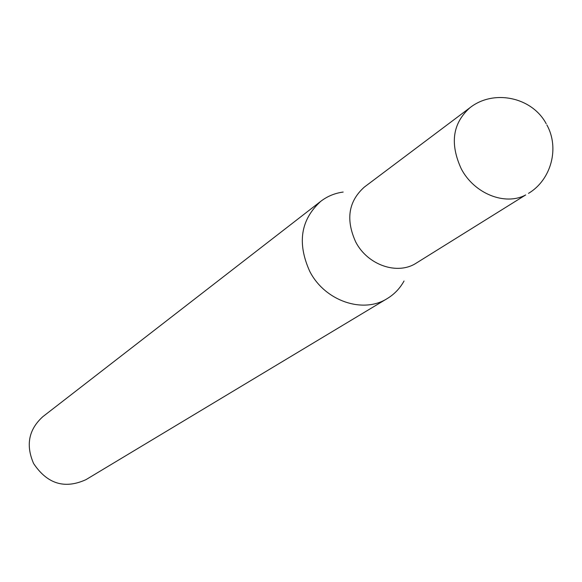 <?xml version="1.0" encoding="UTF-8"?>
<svg xmlns="http://www.w3.org/2000/svg" width="582" height="582" viewBox="0 0 582 582"><rect width="100%" height="100%" fill="white"/><g stroke="black" fill="none" stroke-linecap="round" stroke-linejoin="round"><path stroke-width="0.87" d="M469.9 107.757L364.376 187.055C348.465 201.248 345.57 219.538 355.689 241.916C367.584 265.196 397.652 275.468 416.385 263.035L525.692 194.941C505.154 206.057 474.155 193.682 461.25 168.787C449.711 143.623 452.6 123.282 469.9 107.757C493.58 89.002 531.963 97.034 546.2 123.719M343.154 192.053C334.803 193.195 327.346 196.28 320.777 201.307C300.647 219.676 296.98 243.036 309.77 271.401C324.843 301.003 363.088 314.076 387.314 298.522C394.385 294.216 399.958 288.381 404.039 281.011M320.777 201.307L42.893 416.632C28.678 429.458 25.586 445.092 33.618 463.541C47.288 483.962 64.755 489.324 86.012 479.626L387.314 298.522M528.5 193.37C551.234 179.823 559.746 148.061 546.854 124.912"/></g></svg>
